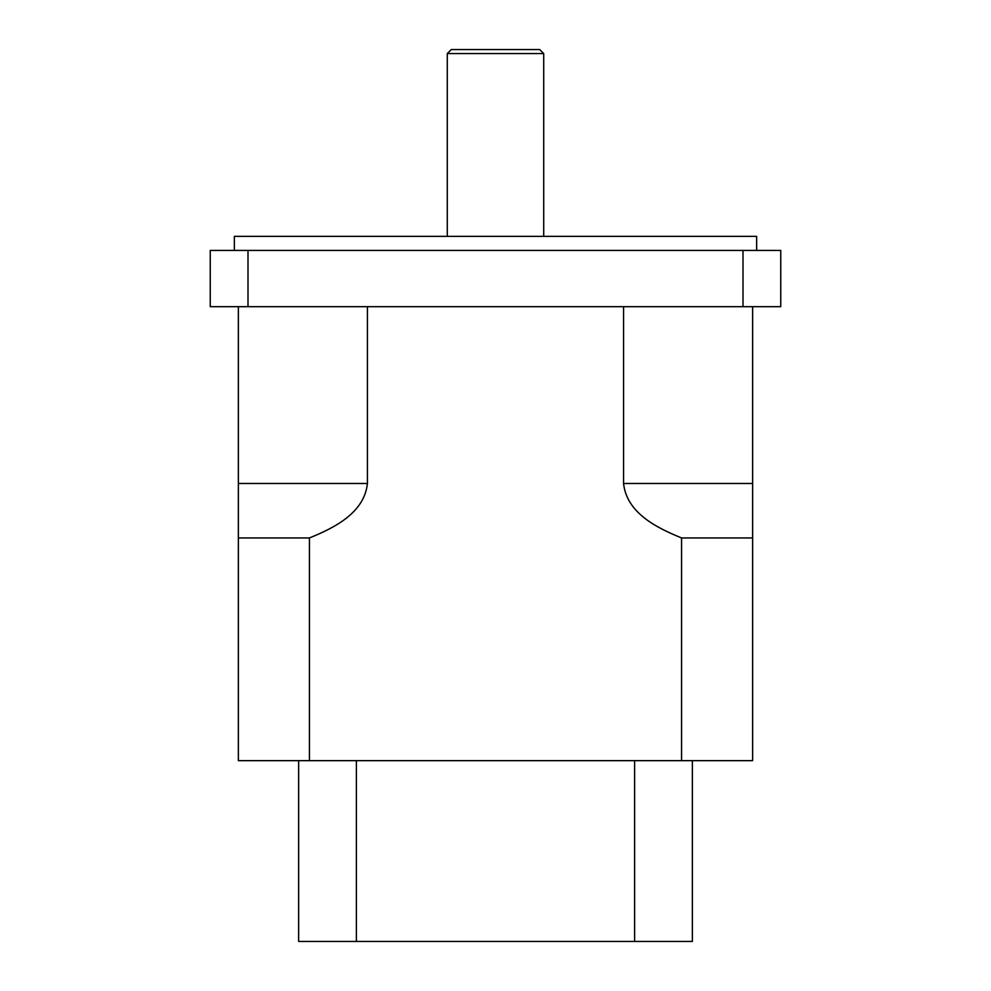 <?xml version="1.0" encoding="UTF-8"?>
<svg xmlns="http://www.w3.org/2000/svg" width="991" height="991" viewBox="0 0 991 991"><rect width="100%" height="100%" fill="white"/><g stroke="black" fill="none" stroke-linecap="round" stroke-linejoin="round"><path stroke-width="1.49" d="M634.612 760.654L634.612 941.45L692.362 941.45L692.362 760.654L692.362 925.383M298.638 760.654L298.638 941.45L356.388 941.45L356.388 760.654M756.641 250.426L756.641 236.366L234.359 236.366L234.359 250.426M539.699 49.55L451.301 49.55L447.288 53.564L543.712 53.564L539.699 49.55M447.288 236.366L447.288 53.564M210.253 306.677L210.253 250.426L247.998 250.426L247.998 306.677L210.253 306.677M743.002 306.677L743.002 250.426L780.747 250.426L780.747 306.677L247.998 306.677M743.002 250.426L247.998 250.426M752.627 306.677L752.627 537.94L681.573 537.94C656.5 527.807 626.646 512.805 623.574 483.472L623.574 306.677M367.426 306.677L367.426 483.472C364.354 512.805 334.5 527.807 309.427 537.94L238.373 537.94L238.373 306.677M681.573 537.94L681.573 760.654L238.373 760.654L238.373 483.472L367.426 483.472M623.574 483.472L752.627 483.472L752.627 760.654L681.573 760.654M309.427 760.654L309.427 537.94M634.612 941.45L356.388 941.45M543.712 236.366L543.712 53.564"/></g></svg>
